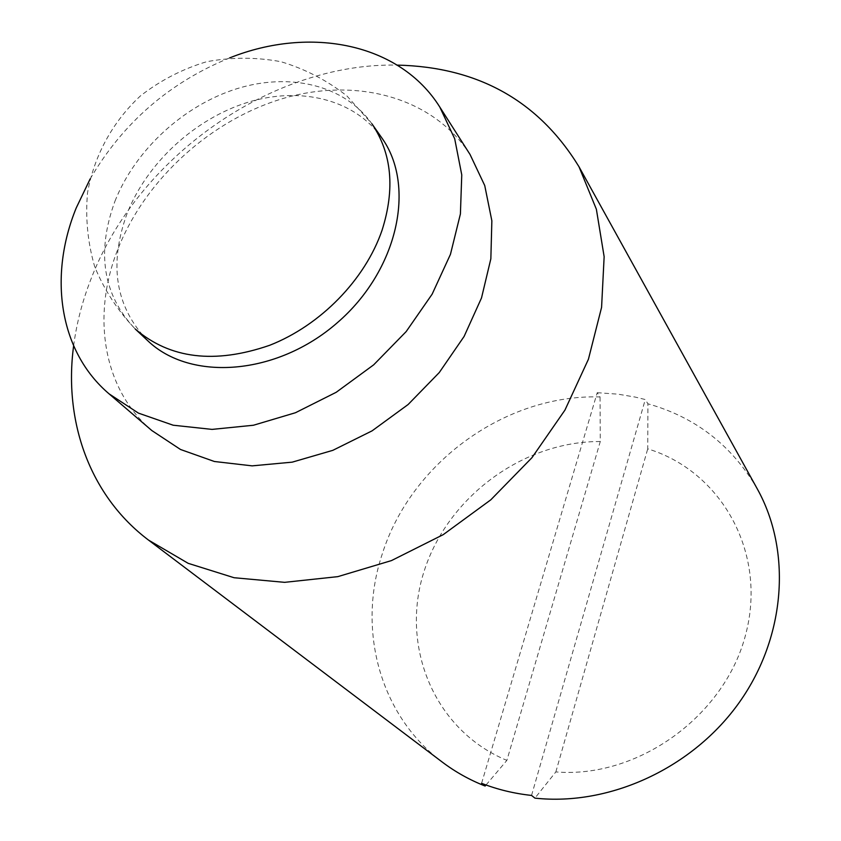 <?xml version="1.0" encoding="UTF-8"?>
<svg xmlns="http://www.w3.org/2000/svg" width="841" height="841" viewBox="0 0 841 841"><rect width="100%" height="100%" fill="white"/><g stroke="black" fill="none" stroke-linecap="round" stroke-linejoin="round"><path stroke-width="0.63" stroke-dasharray="4.21 3.15" d="M73.619 345.84C76.584 323.301 82.376 301.036 90.996 279.054C137.598 157.225 271.37 62.465 397.236 65.104M481.588 783.318L597.226 392.684L600.043 396.931C505.325 394.082 410.85 462.802 382.224 554.103C357.162 628.837 379.102 714.924 442.324 762.125M757.289 488.894C732.048 445.583 695.591 417.22 647.917 403.806L647.728 448.852C720.548 470.918 767.202 551.58 745.914 633.578C725.415 715.67 638.151 778.798 555.848 771.912L534.918 798.13M597.226 392.684L618.093 394.177L635.197 397.078L645.278 399.538L647.917 403.806M531.554 795.428L645.278 399.538M486.024 785L506.871 760.39L600.285 441.536L600.043 396.931M600.285 441.536C523.007 441.147 447.601 497.02 424.064 571.396C400.053 645.552 433.567 729.872 506.871 760.39M151.822 430.539C102.833 388.952 91.385 315.68 117.866 249.188C145.472 178.954 211.617 119.107 284.721 98.008C357.709 77.088 433.42 97.672 470.045 154.481M147.596 340.584C115.417 306.828 108.573 264.484 127.075 213.572C147.007 162.902 194.734 118.886 247.443 102.423C300.1 86.087 354.387 99.101 381.593 137.598M90.155 178.912C122.986 122.818 169.483 82.492 229.646 57.903M555.848 771.912L647.728 448.852M114.996 201.094C135.254 149.982 183.496 105.514 236.689 88.768C289.83 72.137 344.537 85.057 371.89 123.764L346.891 95.916C327.065 80.379 305.083 68.973 280.957 61.708C256.169 57.083 231.38 57.093 206.571 61.74C182.402 69.025 160.347 80.421 140.405 95.937C112.673 121.693 94.16 155.596 87.527 192.81C85.298 217.935 87.695 242.586 94.728 266.786C104.326 290.071 117.835 310.823 135.264 329.031C102.928 295.075 96.179 252.437 114.996 201.094"/><path stroke-width="1.26" d="M397.236 65.104C478.003 66.975 538.587 100.846 578.986 166.728L596.374 209.241L604.143 256.694L601.578 307.375L588.427 359.244L564.942 410.103L531.954 457.683L490.787 499.838L443.249 534.634L391.486 560.579L337.819 576.642L284.605 582.34L234.082 577.725L188.184 563.333L148.563 540.122C89.577 495.727 63.538 421.152 73.619 345.84M148.563 540.122L442.324 762.125C455.296 771.922 469.572 779.901 485.131 786.041L486.024 785M578.986 166.728L757.289 488.894C791.581 550.456 786.156 636.111 739.554 702.067C692.973 767.98 609.83 806.267 534.918 798.13L531.554 795.428C514.051 793.547 497.399 789.51 481.588 783.318L485.131 786.041M229.646 57.903C310.192 25.672 399.801 43.217 439.759 106.986L470.045 154.481L484.742 185.556L491.859 220.805L490.85 258.797L481.515 297.935L464.095 336.453L439.265 372.552L408.106 404.532L372.058 430.865L332.805 450.345L292.216 462.151L252.153 465.861L214.392 461.499L180.51 449.483L151.822 430.539L109.078 393.851C59.133 351.443 48.294 276.29 76.268 207.853L90.155 178.912M381.593 137.598C416.442 185.808 397.93 270.571 337.22 322.807C276.931 375.538 190.402 381.898 147.596 340.584L135.264 329.031C169.966 358.823 214.76 364.248 269.635 345.304C320.537 325.383 365.11 279.654 382.024 230.339C395.207 188.878 391.832 153.356 371.89 123.764L381.593 137.598M439.759 106.986L454.687 138.733L461.762 174.875L460.405 213.961L450.45 254.339L432.137 294.171L406.161 331.596L373.677 364.836L336.179 392.305L295.464 412.731L253.446 425.241L212.069 429.394L173.183 425.22L138.408 413.11L109.078 393.851"/></g></svg>
